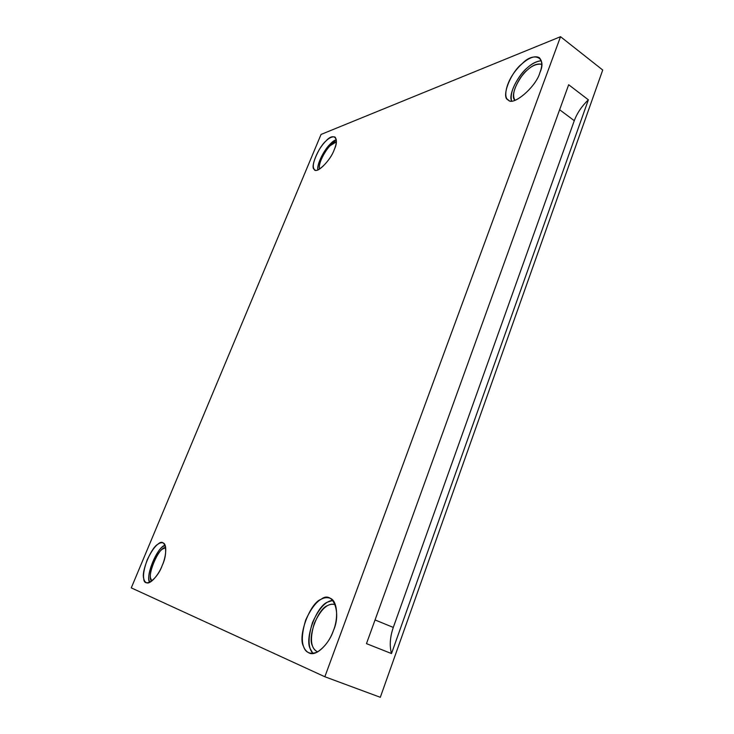 <?xml version="1.0" encoding="UTF-8"?>
<svg xmlns="http://www.w3.org/2000/svg" width="734" height="734" viewBox="0 0 734 734"><rect width="100%" height="100%" fill="white"/><g stroke="black" fill="none" stroke-linecap="round" stroke-linejoin="round"><path stroke-width="1.1" d="M335.41 604.798L335.126 604.678C328.015 602.541 321.079 608.752 314.317 623.331C309.684 638.901 310.73 648.37 317.446 651.746L317.739 651.847C315.18 650.801 313.436 648.856 312.51 646.003C307.252 637.277 318.097 608.458 327.603 605.596C330.181 604.073 332.786 603.807 335.41 604.798M332.942 600.375L327.85 602.027C316.84 605.385 304.271 638.718 310.326 648.911L312.95 653.48C307.977 648.122 307.812 637.828 312.464 622.579C319.033 608.238 325.859 600.834 332.942 600.375M333.374 630.662C338.346 619.12 337.823 600.467 329.896 598.155C321.675 595.696 313.62 602.953 305.729 619.936C300.27 638.066 301.426 649.104 309.188 653.031C316.73 656.866 329.639 642.773 333.374 630.662C329.988 640.112 324.602 647.269 317.207 652.131C310.069 654.673 305.491 652.728 303.491 646.305C297.509 636.112 310.17 602.687 321.134 599.274C332.548 589.879 341.934 612.229 333.374 630.662M165.682 547.647C158.966 545.885 145.69 577.594 151.773 581.053L150.672 578.309C148.36 572.548 157.14 551.473 162.875 548.913L165.682 547.647M165.122 545.325L163.333 546.362C156.681 549.353 146.497 573.777 149.158 580.493L149.681 582.365C144.882 576.841 157.883 545.848 165.122 545.325M162.186 565.538C166.058 557.124 167.398 543.967 163.003 542.885C158.507 541.701 153.259 547.316 147.259 559.748C142.579 572.804 142.286 580.456 146.378 582.695C150.369 584.934 158.994 574.254 162.186 565.538C157.388 579.521 143.855 588.705 143.717 578.392C141.112 571.685 151.351 547.215 157.966 544.197C165.361 536.939 168.664 552.197 162.186 565.538M336.346 141.864C330.428 141.139 317.134 162.443 319.675 168.976C317.409 165.554 324.758 150.176 330.282 145.616L336.346 141.864M336.337 139.799L330.447 143.91C324.703 148.736 316.464 164.535 317.859 169.866C316.666 161.085 329.878 140.735 336.337 139.799M334.181 149.809C336.778 143.68 337.016 139.405 334.906 136.964C330.493 136.084 325.327 140.222 319.391 149.378C313.317 160.627 311.776 167.444 314.767 169.811C317.583 173.628 330.961 159.517 334.181 149.809C330.603 160.636 315.904 174.784 314.17 169.288C310.032 167.416 318.528 147.13 325.951 141.02C333.658 132.074 339.87 138.194 334.181 149.809M541.729 64.326C535.306 63.344 528.654 67.28 521.773 76.116C514.112 87.291 511.855 95.337 515.002 100.246C509.57 96.906 518.635 76.455 527.718 69.712C532.792 65.042 537.462 63.243 541.729 64.326M541.307 60.739C536.692 61.105 532.095 63.399 527.544 67.62C518.755 74.373 508.176 94.062 511.525 100.833C510.102 93.934 513.231 85.227 520.92 74.712C527.489 66.289 534.288 61.638 541.307 60.739M539.93 72.538C542.509 65.941 542.298 60.995 539.325 57.702C533.003 54.215 522.59 61.537 515.112 71.363C506.001 82.841 503.304 97.668 508.176 99.824C512.295 106.98 536.224 86.979 539.93 72.538C536.38 86.456 513.194 106.485 508.534 100.063C500.487 98.521 510.359 72.455 522.232 63.592C533.829 51.252 547.133 57.261 539.93 72.538M391.506 653.554L588.365 99.815C581.842 106.091 577.144 113.045 574.282 120.688L393.296 627.423C389.983 637.094 389.387 645.81 391.506 653.554C389.387 645.81 389.983 637.094 393.296 627.423L574.282 120.688L559.629 109.733L574.282 120.688C577.144 113.045 581.842 106.091 588.365 99.815L568.676 84.74L366.477 643.645L391.506 653.554L366.477 643.645L568.676 84.74L588.365 99.815L391.506 653.554M375.046 619.946L393.296 627.423L375.046 619.946M324.841 676.748L380.313 697.3L602.724 70.024L560.537 36.7L324.841 676.748L560.537 36.7L321.052 134.432L131.276 587.879L324.841 676.748L131.276 587.879L321.052 134.432L560.537 36.7L602.724 70.024L380.313 697.3L324.841 676.748"/></g></svg>
